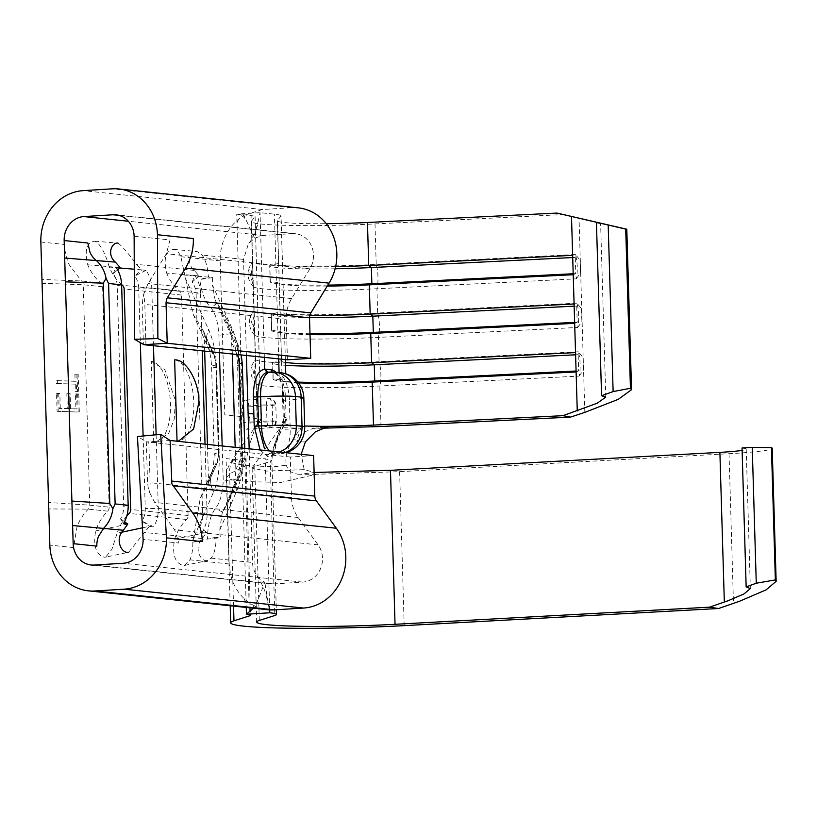 <?xml version="1.0" encoding="UTF-8"?>
<svg xmlns="http://www.w3.org/2000/svg" width="817" height="817" viewBox="0 0 817 817"><rect width="100%" height="100%" fill="white"/><g stroke="black" fill="none" stroke-linecap="round" stroke-linejoin="round"><path stroke-width="0.61" stroke-dasharray="4.08 3.06" d="M577.629 327.474L581.867 321.724L581.929 315.086L581.51 308.714L576.904 303.168A17.678 5.096 -92.8 0 1 578.681 315.587A17.678 5.096 -92.8 0 1 577.629 327.474L378.373 337.38A95.885 6.352 -1.7 0 1 254.884 335.358A95.885 6.352 -1.7 0 1 254.679 334.96A95.885 6.352 -1.7 0 1 254.7 334.817L250.339 316.802L253.975 310.501L254.271 315.913C252.341 320.315 252.463 324.666 254.659 328.965L254.7 334.817M579.069 376.106L583.307 370.356L583.369 363.718L582.96 357.335L578.344 351.79A17.678 5.096 -92.8 0 1 580.131 364.208A17.678 5.096 -92.8 0 1 579.069 376.106L379.813 386.002A95.885 6.352 -1.7 0 1 256.324 383.98A95.885 6.352 -1.7 0 1 256.119 383.592A95.885 6.352 -1.7 0 1 256.14 383.439L251.779 365.424L255.425 359.123L256.14 383.439M576.189 278.852L580.417 273.103L580.489 266.465L580.07 260.092L575.464 254.536A17.678 5.096 -92.8 0 1 577.241 266.965A17.678 5.096 -92.8 0 1 576.189 278.852L376.933 288.748A95.885 6.352 -1.7 0 1 253.433 286.736A95.885 6.352 -1.7 0 1 253.239 286.338A95.885 6.352 -1.7 0 1 253.26 286.195L248.889 268.18L252.535 261.869L248.889 268.18M249.165 448.819L252.545 562.504A22.753 20.384 -84 0 0 253.403 568.315A22.753 20.384 -84 0 0 256.957 575.771A22.753 20.384 -84 0 0 260.041 579.171L264.81 582.286L255.517 606.337A48.754 43.689 96 0 1 248.143 601.976A48.754 43.689 96 0 1 244.028 598.504A48.754 43.689 96 0 1 235 586.432A48.754 43.689 96 0 1 232.191 579.968A48.754 43.689 96 0 1 230.363 573.452L229.22 563.955L226.095 458.603L241.883 460.257L245.968 463.944L245.029 466.16L229.618 473.809L226.401 477.904L232.906 480.13L251.616 481.703L280.721 482.479L316.22 474.289L399.615 471.664L729.04 453.711A66.626 4.412 178.3 0 0 735.024 453.364A66.626 4.412 178.3 0 0 772.198 448.298M742.04 448.002A40.625 2.696 -1.7 0 1 746.207 449.064A40.625 2.696 -1.7 0 1 742.102 450.371M75.195 384.286L75.409 391.384L77.574 391.466L77.064 374.257L74.898 374.186L75.113 381.294L56.169 380.64L56.261 383.633L76.328 384.174L76.532 391.282L75.409 391.384M40.85 241.995L64.533 244.477A48.754 43.689 -84 0 0 69.302 264.922L81.496 280.966A5.025 4.504 96 0 1 83.242 284.725L89.788 505.161L48.581 502.496M57.078 411.319L78.187 412.034L77.656 394.08L75.491 394.008L75.93 408.97L69.435 408.745L68.996 393.784L66.831 393.712L67.27 408.674L59.161 408.398L58.712 393.437L56.547 393.365L57.078 411.319L78.187 412.034M264.34 357.366L260.041 212.665L254.598 238.176L263.278 235.449L292.425 233.631A22.753 20.384 96 0 1 295.478 233.703A22.753 20.384 96 0 1 309.878 268.834L291.638 298.593A34.13 30.576 -84 0 0 286.205 319.273L287.41 359.797M246.397 355.477L243.548 259.408L248.378 243.854L254.598 238.176L246.846 221.642C244.865 217.445 241.995 215.024 238.217 214.381L236.726 214.115L242.741 416.721L224.798 414.842L220.233 260.858A48.754 43.689 96 0 1 238.717 219.007A48.754 43.689 96 0 1 243.905 215.371L246.846 221.642M275.86 372.215A29.249 12.837 -93.6 0 1 279.21 376.668C282.243 383.081 283.795 390.955 283.867 400.32L284.377 417.334L286.981 418.733L283.315 423.339L288.901 424.983L304.67 426.035M285.756 373.808L280.977 216.127L277.412 220.457A69.884 4.626 178.3 0 0 277.3 220.733A69.884 4.626 178.3 0 0 326.238 223.695M564.527 214.503L375.003 223.919A95.885 6.352 -1.7 0 1 251.309 221.499A95.885 6.352 -1.7 0 1 251.462 221.131L255.027 216.801A39.002 2.584 178.3 0 0 255.088 216.648A39.002 2.584 178.3 0 0 251.074 215.627L236.726 214.115L260.041 212.665L274.389 214.177A65.003 4.31 -1.7 0 1 281.079 215.872A65.003 4.31 -1.7 0 1 280.977 216.127M285.01 452.587A26.001 23.295 -84 0 1 279.475 453.68A26.001 11.418 86.4 0 0 280.313 453.701L274.41 454.068L279.475 453.68L273.736 453.078L270.57 453.272L274.144 454.017C275.125 455.784 274.083 443.56 281.855 429.476L280.231 428.527L284.234 417.344L273.276 448.125L272.429 454.589L271.05 457.193L267.639 456.642L260.031 449.963M287.053 418.631L273.276 448.125M249.42 457.152L265.198 458.807L271.857 460.512L270.223 461.534L274.798 615.518M316.22 474.289L299.696 474.309L314.647 472.461L304.22 469.622L266.24 471.082L252.116 468.07L254.741 466.456L270.223 461.534M304.22 469.622L301.167 454.283M174.644 359.909A40.625 17.831 -93.6 0 1 193.782 402.321A40.625 17.831 -93.6 0 1 178.535 440.976M153.473 345.703L151.768 288.033L200.553 293.16A31.026 27.809 -84 0 0 194.824 275.472L199.123 275.921L192.179 282.028A21.283 19.067 -84 0 1 196.121 294.161L200.553 293.16L202.269 350.84M205.036 444.172L207.099 513.597A31.026 27.809 96 0 1 202.432 531.938L206.742 532.388L199.46 527.169L202.432 531.938M156.118 434.777L158.304 508.46A31.026 27.809 96 0 1 153.637 526.802L142.117 521.154M151.319 361.369L164.84 369.703L175.42 400.565L174.174 419.305L168.802 433.112L155.424 442.416L153.729 442.405L151.319 361.369A40.625 17.831 -93.6 0 1 170.406 402.281A40.625 17.831 -93.6 0 1 155.046 442.436A40.625 17.831 -93.6 0 1 153.729 442.405M204.669 351.085L204.179 334.613L203.341 330.803L193.037 314.085L180.904 256.722C178.841 252.249 176.462 249.818 173.786 249.44C165.647 250.615 163.277 258.499 166.658 273.092L199.123 275.921L194.303 270.417C185.061 262.533 191.219 250.002 196.999 251.462L202.105 255.047C205.598 259.949 207.651 266.853 208.253 275.758L208.325 277.116L212.604 277.576L212.44 285.031L231.987 328.342A52.819 23.182 -93.6 0 1 239.922 366.312L242.537 454.17A52.819 23.182 -93.6 0 1 236.807 490.7L219.712 530.162L220.324 537.709L216.045 537.249L216.056 538.607C215.974 547.441 214.32 553.946 211.103 558.144L207.61 560.544L206.18 560.615C200.461 560.891 193.506 547.686 202.259 538.546L206.742 532.388L174.552 539.23C172.05 554.324 174.92 563.087 183.171 565.507L184.601 565.435L189.901 559.819C191.995 555.141 192.965 549.269 192.812 542.192L200.236 498.288L207.732 484.787L208.509 480.488L207.436 444.428M142.117 521.175L149.337 526.352L153.637 526.802M142.485 527.802L149.337 526.352L128.678 552.241L105.679 557.143L111.898 549.351L117.158 533.195L121.784 532.214M143.108 435.992L145.263 508.552A21.283 19.067 96 0 1 142.107 521.042M138.716 288.115A21.283 19.067 -84 0 0 134.785 275.993L141.729 269.886L146.029 270.335A31.026 27.809 -84 0 1 151.768 288.033L138.716 288.115L140.33 342.629M119.793 267.976L109.253 267.057A48.754 43.689 -84 0 0 121.621 284.602M126.809 515.987A48.754 43.689 -84 0 0 117.158 533.195M219.712 530.162L222.163 513.096L229.914 499.003L235.214 479.599L235.837 469.765L235.173 447.338M232.406 354.006L230.915 333.724L225.758 317.21L215.085 299.768L212.44 285.031M118.077 243.16C122.101 246.091 128.218 253.147 136.429 264.33L141.729 269.886L134.264 269.232M173.786 249.44L196.999 251.462M313.616 455.59L290.29 457.04L291.495 497.563A34.13 30.576 -84 0 0 298.134 517.488L318.068 544.868A22.753 20.384 96 0 1 320.621 568.489A22.753 20.384 96 0 1 302.77 582.112L273.624 583.93A22.753 20.384 96 0 1 270.57 583.859A22.753 20.384 96 0 1 264.81 582.286L269.293 609.85M253.372 608.205L255.517 606.337A48.754 43.689 -84 0 0 267.843 609.727M109.253 267.057C105.005 252.382 100.205 243.742 94.864 241.148C86.725 242.312 84.345 250.196 87.725 264.8A48.754 43.689 -84 0 0 100.869 282.999A5.025 4.504 96 0 1 102.615 286.767L109.161 507.194L89.788 505.161A5.025 4.504 96 0 1 88.267 509.124A48.754 43.689 -84 0 0 77.074 526.618L73.52 547.584L49.847 545.092M109.161 507.194A5.025 4.504 96 0 1 107.64 511.166A48.754 43.689 -84 0 0 95.63 530.927C93.128 546.032 95.998 554.784 104.239 557.204L105.679 557.133M174.552 539.23A48.754 43.689 96 0 1 186.562 519.469A5.025 4.504 -84 0 0 188.084 515.496L181.548 295.06A5.025 4.504 -84 0 0 179.791 291.301A48.754 43.689 96 0 1 166.658 273.092M94.864 241.148L117.985 243.16M298.195 207.835A48.754 43.689 -84 0 0 291.659 207.702L262.502 209.509L243.905 215.371L238.217 214.381M381.018 426.525L379.813 386.002A17.678 5.096 87.2 0 0 380.875 374.115A17.678 5.096 87.2 0 0 379.098 361.696A95.885 6.352 -1.7 0 1 255.394 359.276A95.885 6.352 -1.7 0 1 255.425 359.133L251.779 365.424M578.344 351.79L379.098 361.696L378.373 337.38A17.678 5.096 87.2 0 0 379.425 325.493A17.678 5.096 87.2 0 0 377.648 313.064A95.885 6.352 -1.7 0 1 253.954 310.654A95.885 6.352 -1.7 0 1 253.975 310.501L250.339 316.802M576.904 303.168L377.648 313.064L376.933 288.748A17.678 5.096 87.2 0 0 377.985 276.861A17.678 5.096 87.2 0 0 376.208 264.442A95.885 6.352 -1.7 0 1 252.514 262.022A95.885 6.352 -1.7 0 1 252.535 261.879L253.26 286.195M321.949 428.2L313.074 428.374L303.097 432.612L296.796 441.874L297.378 439.148L293.16 439.148L300.646 428.139L297.378 439.148M255.088 216.648L261.093 419.254L257.478 423.737A95.885 6.352 178.3 0 0 257.406 423.829A95.885 6.352 178.3 0 0 257.324 424.115A95.885 6.352 178.3 0 0 300.646 428.139M375.003 223.919L376.208 264.442L575.464 254.536M310.021 334.613A69.884 4.626 -1.7 0 1 285.787 333.305A69.884 4.626 -1.7 0 1 280.599 331.712A69.884 4.626 -1.7 0 1 280.701 331.436L271.734 330.099L271.254 313.891L280.129 312.084L282.151 380.068L273.184 378.72L272.694 362.513L281.569 360.716A69.884 4.626 -1.7 0 0 281.467 360.981L280.599 331.712M285.419 362.401A69.884 4.626 -1.7 0 1 281.467 360.981M298.532 382.826A69.884 4.626 -1.7 0 1 287.237 381.927A69.884 4.626 -1.7 0 1 282.039 380.334A69.884 4.626 -1.7 0 1 282.151 380.068L283.428 423.063M335.634 266.597A69.884 4.626 -1.7 0 1 278.577 263.738A69.884 4.626 -1.7 0 1 278.689 263.462L279.261 282.815L270.294 281.477L269.814 265.27L278.689 263.462L277.412 220.457M309.817 315.27A69.884 4.626 -1.7 0 1 280.017 312.36A69.884 4.626 -1.7 0 1 280.129 312.084L279.261 282.815A69.884 4.626 -1.7 0 0 279.148 283.09A69.884 4.626 -1.7 0 0 284.347 284.673L276.034 283.57A78.82 5.219 -1.7 0 1 270.172 281.783A78.82 5.219 -1.7 0 1 270.294 281.477M327.27 286.062A69.884 4.626 -1.7 0 1 284.347 284.673M325.554 427.036L315.597 428.22M145.926 344.917L144.834 304.404L143.843 293.742C142.178 301.003 141.79 309.316 142.669 318.661L143.404 344.406M146.294 441.66L147.091 467.436C147.428 474.585 147.009 487.34 149.746 492.733L150.124 482.694L148.817 442.16L146.794 441.946L137.44 436.523M134.121 236.184L169.997 239.963L166.372 253.74L148.132 283.509L143.843 293.742M149.746 492.733L154.638 502.394L174.562 529.784L178.994 543.06L143.118 539.291M290.29 457.04L148.817 442.16M170.11 440.496L146.794 441.946M107.64 511.166L88.267 509.124L48.775 508.94M255.027 216.801L261.031 419.407L249.195 417.405L249.195 423.083L272.684 421.623L272.204 405.416L248.879 406.866L249.195 417.405M257.478 423.737L256.099 377.587C253.913 373.287 253.781 368.937 255.711 364.535L253.219 280.333C251.023 276.044 250.89 271.683 252.831 267.282L251.462 221.131M243.456 416.803L243.139 406.263L266.454 404.813L266.945 421.021L243.619 422.471L243.456 416.803L242.741 416.721M248.879 406.866A6.505 2.849 86.4 0 0 245.815 400.085A6.505 2.849 86.4 0 0 245.611 400.075A6.505 2.849 86.4 0 0 243.139 406.263M293.16 439.148C287.135 448.564 284.857 457.254 286.328 465.241L274.389 466.711C251.912 466.119 238.217 464.914 233.294 463.096L231.793 460.604L232.896 459.818L233.733 460.328L246.009 457.898C247.214 459.011 245.846 459.797 241.883 460.257L246.254 607.45M269.681 609.87L265.198 458.807M246.009 457.898L250.462 615.262M257.406 423.829L231.793 460.604C227.963 466.282 226.166 472.042 226.401 477.904L230.2 605.765M243.619 422.471C243.915 426.423 244.875 428.69 246.52 429.272L270.213 427.812A6.505 2.849 -93.6 0 1 269.998 427.812A6.505 2.849 -93.6 0 1 266.945 421.021L275.635 420.959L272.684 421.623A6.505 2.849 -93.6 0 1 270.213 427.812A6.505 6.505 0 0 0 276.309 421.133L275.829 404.926L272.204 405.416A6.505 2.849 -93.6 0 0 269.14 398.635A6.505 2.849 -93.6 0 0 268.926 398.625A6.505 2.849 -93.6 0 0 266.454 404.813L275.829 404.926A6.505 6.505 0 0 0 270.008 398.655A6.505 5.821 -84 0 0 269.14 398.635M246.52 429.272C248.113 429.078 249.001 427.015 249.195 423.083M299.696 474.309C292.466 473.921 288.013 470.898 286.328 465.241M232.896 459.818A26.001 24.776 46 0 0 229.618 473.809L233.539 606.112M245.948 457.888A26.001 24.99 52.9 0 0 245.029 466.16L249.43 614.711M309.52 317.537A78.82 5.219 -1.7 0 1 271.132 314.198A78.82 5.219 -1.7 0 1 271.254 313.891M310 333.745A78.82 5.219 -1.7 0 1 277.474 332.202A78.82 5.219 -1.7 0 1 271.612 330.405A78.82 5.219 -1.7 0 1 271.734 330.099M574.668 323.338L577.211 322.255L576.731 306.048L574.085 303.985M574.637 322.388L577.211 322.255M574.157 306.171L576.731 306.048M335.123 268.773A78.82 5.219 -1.7 0 1 269.692 265.576A78.82 5.219 -1.7 0 1 269.814 265.27M327.852 285.102A78.82 5.219 -1.7 0 1 276.034 283.57M573.217 274.716L575.771 273.634L575.291 257.426L572.646 255.364M573.187 273.756L575.771 273.634M572.707 257.549L575.291 257.426M285.511 365.301A78.82 5.219 -1.7 0 1 272.572 362.819A78.82 5.219 -1.7 0 1 272.694 362.513M297.95 382.101A78.82 5.219 -1.7 0 1 278.914 380.824A78.82 5.219 -1.7 0 1 273.062 379.027A78.82 5.219 -1.7 0 1 273.184 378.72M576.108 371.96L578.661 370.877L578.17 354.67L575.536 352.607M576.077 371.01L578.661 370.877M575.597 354.803L578.17 354.67M117.607 269.906L113.257 273.726A21.283 19.067 -84 0 1 117.188 285.858L123.735 506.295A21.283 19.067 96 0 1 120.528 518.866L123.51 523.636M124.541 521.736L120.528 518.866M216.045 537.249L207.416 539.087C207.559 526.301 210.122 516.211 215.106 508.817C219.763 503.446 222.479 494.224 223.245 481.152L222.193 445.98M219.426 352.638L218.915 335.266C218.057 322.296 215.412 313.156 210.98 307.846C205.067 301.606 201.339 292.159 199.797 279.506L208.325 277.116L184.887 275.074M196.121 294.161L202.657 514.598A21.283 19.067 96 0 1 199.46 527.169M113.257 273.726L115.891 267.169M146.029 270.335L134.785 275.993M192.179 282.028L194.824 275.472M230.915 333.724L218.915 335.266M235.214 479.599L223.245 481.152M192.812 542.192L207.416 539.087L220.324 537.709M222.663 511.993L215.106 508.817M212.604 277.576L199.797 279.506M283.867 400.32L289.32 399.779L290.178 428.956L281.855 429.476L286.073 417.712L285.542 400.013C285.49 391.598 284.081 384.582 281.324 378.965A26.001 11.418 86.4 0 0 274.155 372.818L268.415 372.215L274.155 372.818A3.248 2.911 -84 0 1 272.03 371.97M279.087 372.562L279.21 376.668A3.248 2.175 -29.6 0 0 279.302 378.097L279.302 378.097A3.248 2.175 -29.6 0 0 281.324 378.965M270.57 453.272A3.248 3.023 -81.9 0 0 267.639 456.642M274.144 454.017A3.248 3.197 -71.4 0 0 271.05 457.193M284.377 417.344L286.073 417.712M280.231 428.527L273.419 447.491L272.286 455.488L274.41 454.068L272.286 455.488L280.323 428.476M76.532 391.282L77.574 391.466M78.698 391.353L78.187 374.145L77.064 374.257M78.187 374.145L74.898 374.186M76.022 374.074L76.236 381.182L75.113 381.294M76.236 381.182L56.169 380.64M57.292 380.528L57.384 383.52L56.261 383.633M57.384 383.52L76.328 384.174M79.31 411.921L78.779 393.968L77.656 394.08M78.779 393.968L75.491 394.008M76.614 393.896L77.053 408.857L75.93 408.97M77.053 408.857L69.435 408.745M70.558 408.633L70.119 393.671L68.996 393.784M70.119 393.671L66.831 393.712M67.954 393.6L68.403 408.561L67.27 408.674M68.403 408.561L59.161 408.398M60.284 408.286L59.835 393.324L58.712 393.437M59.835 393.324L56.547 393.365M57.67 393.253L58.211 411.206M729.04 453.711L733.482 603.406M102.615 286.767L83.242 284.725L42.076 283.295M278.689 358.877L274.389 214.177M202.657 514.598L207.099 513.597L158.304 508.46L145.263 508.552M216.617 537.31L216.056 538.607M208.253 275.758L208.897 277.177M211.103 558.144L252.545 562.504M243.548 259.408L202.105 255.047M202.259 538.546L144.384 532.459M235.837 469.765L240.494 459.021A11.377 4.994 86.4 0 0 241.72 451.158L241.628 448.022M237.124 354.507L232.089 343.334M208.509 480.488L217.169 460.471A11.377 4.994 86.4 0 0 218.405 452.608L215.8 364.75A11.377 4.994 86.4 0 0 214.085 356.569L204.179 334.613M263.278 235.449L128.361 221.254M194.303 270.417L136.429 264.33M273.624 583.93L94.241 565.058M229.22 563.955L189.901 559.819M186.562 519.469L129.168 513.423M180.904 256.722L220.233 260.858M179.791 291.301L122.397 285.266M100.869 282.999L81.496 280.966L41.963 279.455M262.502 209.509L83.13 190.647M236.807 490.7A22.753 15.482 23.4 0 1 236.338 480.386A22.753 15.482 23.4 0 1 238.37 477.291L225.237 507.612M242.537 454.17A22.753 1.511 -1.7 0 1 240.198 453.568A22.753 1.511 -1.7 0 1 242.189 452.894A35.284 15.492 -93.6 0 1 238.37 477.291A31.026 21.119 -156.6 0 0 241.138 473.084A31.026 21.119 -156.6 0 0 240.494 459.021M217.169 460.471A5.025 3.421 23.4 0 1 217.281 462.749A5.025 3.421 23.4 0 1 216.832 463.433L207.028 486.054M218.405 452.608L218.486 452.884A15.247 6.699 -93.6 0 1 216.832 463.433A48.754 33.18 -156.6 0 0 212.471 470.051A48.754 33.18 -156.6 0 0 213.492 492.151L192.751 540.027M231.987 328.342A22.753 13.348 -24.3 0 0 231.65 336.441A22.753 13.348 -24.3 0 0 234.285 339.678A31.026 18.209 155.7 0 1 237.859 344.09A31.026 18.209 155.7 0 1 237.645 354.558M219.262 306.395L234.285 339.678A35.284 15.492 -93.6 0 1 239.585 365.036L242.189 452.894A31.026 2.053 178.3 0 0 244.916 451.964A31.026 2.053 178.3 0 0 241.72 451.158M214.085 356.569A5.025 2.951 -24.3 0 0 214.166 354.782A5.025 2.951 -24.3 0 0 213.584 354.067A48.754 28.605 155.7 0 1 207.957 347.133A48.754 28.605 155.7 0 1 208.672 329.792A52.819 23.182 -93.6 0 1 216.607 367.762L219.211 455.62A52.819 23.182 -93.6 0 1 213.492 492.151M202.381 329.241L213.584 354.067A15.247 6.699 -93.6 0 1 215.872 365.036L218.486 452.884A48.754 3.227 178.3 0 0 214.207 454.344A48.754 3.227 178.3 0 0 219.211 455.62M184.948 277.239L208.672 329.792M188.084 515.496L130.679 509.461M181.548 295.06L124.143 289.024M584.819 412.371L579.039 217.812M286.205 319.273L144.834 304.404M291.638 298.593L148.132 283.509M309.878 268.834L166.372 253.74M318.068 544.868L174.562 529.784M298.134 517.488L154.638 502.394M291.495 497.563L150.124 482.694M292.425 233.631L119.098 215.402M302.77 582.112L123.387 563.25M291.659 207.702L112.276 188.829M239.922 366.312A22.753 1.511 -1.7 0 1 237.584 365.72A22.753 1.511 -1.7 0 1 239.585 365.036A31.026 2.053 178.3 0 0 242.302 364.116M215.8 364.75L215.872 365.036A48.754 3.227 178.3 0 0 211.593 366.496A48.754 3.227 178.3 0 0 216.607 367.762M257.089 418.233L251.074 215.627M254.741 466.456L259.306 620.43M399.615 471.664L404.19 625.638M305.384 441.936L296.796 441.874M127.809 524.085L95.63 530.927M87.725 264.8L120.201 267.619M123.735 506.295L128.167 505.294M117.188 285.858L121.631 284.857M217.016 303.291L210.98 307.846M275.155 404.752A6.505 5.821 -84 0 0 270.008 398.655A6.505 6.505 0 0 0 268.926 398.625L245.611 400.075M275.635 420.959A6.505 5.821 96 0 1 269.998 427.812M267.802 372.184A3.248 2.911 -84 0 0 268.415 372.215A26.001 11.418 86.4 0 0 267.772 372.184L267.578 372.195M274.818 372.113A26.001 23.295 -84 0 0 271.326 372.031A26.001 11.418 86.4 0 0 270.478 372.021M303.832 397.797A26.001 1.726 178.3 0 1 289.32 399.779A26.001 11.418 86.4 0 0 277.065 372.634A26.001 23.295 96 0 1 280.558 372.715M269.61 450.964A26.001 11.418 86.4 0 0 273.736 453.078A26.001 23.295 96 0 0 279.271 451.985M286.042 452.689A26.001 26.001 0 0 1 280.313 453.701A26.001 11.418 86.4 0 0 290.178 428.956A26.001 1.726 178.3 0 0 304.69 426.974M267.639 372.195L273.715 372.807C275.666 373.338 277.535 375.095 279.302 378.097L281.773 384.511L283.182 392.344L284.234 417.344M581.51 308.714L581.857 321.724M582.95 357.346L583.307 370.356M580.07 260.092L580.417 273.103M746.207 449.064L750.353 588.587M258.509 219.865C254.761 233.121 251.391 241.117 248.378 243.854M285.337 359.572L281.079 215.872M272.439 454.456L271.877 460.543M252.239 467.722L283.387 423.124M270.57 583.859L91.187 564.996M215.096 299.757L231.65 336.441C235 343.732 236.971 353.495 237.584 365.72L240.198 453.568C240.188 465.986 238.901 474.922 236.338 480.386L222.163 513.096M244.804 448.359L244.916 451.964C245.366 458.296 244.099 465.343 241.138 473.084L229.914 499.003M203.341 330.803L214.166 354.782L216.311 364.882L218.925 452.73L217.281 462.749L207.732 484.787M193.037 314.085L207.957 347.133C209.714 350.564 210.929 357.009 211.593 366.496L214.207 454.344C213.656 465.496 213.084 470.735 212.471 470.051L200.236 498.288M225.737 317.221L237.859 344.09L241.281 354.946M255.394 359.276L254.679 334.96M253.954 310.654L253.239 286.338M257.324 424.115L256.119 383.592M252.514 262.022L251.309 221.499M283.315 423.339L282.039 380.334M278.577 263.738L277.3 220.733M280.017 312.36L279.148 283.09M295.478 233.703L116.096 214.83M238.717 219.007L236.981 222.735M605.765 397.113L600.607 223.347M257.968 599.995L251.37 609.952M244.028 598.504L246.121 602.977M256.947 575.771C265.872 589.854 265.985 594.837 268.926 607.603M271.887 460.512L276.309 609.737M252.126 468.07L256.691 622.043M261.062 419.366L256.201 426.842C255.129 428.026 253.199 433.133 250.41 442.16L246.448 458.511M313.074 428.374L327.893 426.607M271.612 330.405L271.132 314.198M285.787 333.305L277.474 332.202M254.884 335.358C249.818 329.976 248.307 323.767 250.349 316.741M270.172 281.783L269.692 265.576M273.062 379.027L272.572 362.819M287.237 381.927L278.914 380.824M253.433 286.736C248.378 281.344 246.867 275.135 248.909 268.109M256.324 383.98C251.258 378.598 249.747 372.389 251.799 365.362M184.601 565.435L207.61 560.544"/><path stroke-width="1.23" d="M253.372 608.205L246.448 614.241A39.002 2.584 -1.7 0 1 250.462 615.262A39.002 2.584 -1.7 0 1 249.471 615.875L233.979 620.797A128.381 8.507 178.3 0 0 230.7 622.82A128.381 8.507 178.3 0 0 404.19 625.638L718.592 608.512L739.405 601.312L766.091 589.884L776.15 581.306L775.353 579.917L756.266 583.226L746.156 586.892L750.353 588.587L743.95 593.959L727.947 600.791L709.442 607.174L395.04 624.3A102.38 6.781 -1.7 0 1 256.691 622.043A102.38 6.781 -1.7 0 1 259.306 620.43L274.798 615.518A65.003 4.31 178.3 0 0 276.452 614.486A65.003 4.31 178.3 0 0 269.773 612.791L269.293 609.85M776.15 581.306L772.198 448.298A66.626 4.412 178.3 0 0 771.432 447.655L752.232 447.369L742.04 448.002L746.156 586.892M742.102 450.371A40.625 2.696 -1.7 0 1 723.535 452.158A40.625 2.696 -1.7 0 1 719.889 452.373L390.475 470.316L314.647 472.461M42.076 283.295L49.847 545.092A48.754 43.689 -84 0 0 88.471 590.854A48.754 43.689 -84 0 0 95.007 590.997L124.153 589.18A48.754 43.689 -84 0 0 166.433 537.841L160.714 434.338L137.44 436.523L143.118 539.291A22.753 20.384 96 0 1 123.387 563.25L94.241 565.058A22.753 20.384 96 0 1 91.187 564.996A22.753 20.384 96 0 1 73.162 543.642L64.165 240.545A22.753 20.384 96 0 1 83.896 216.576L113.042 214.769A22.753 20.384 96 0 1 116.096 214.83A22.753 20.384 96 0 1 134.121 236.184L134.55 339.28L157.875 338.565L167.219 343.252L166.025 302.729L166.719 298.961A8.129 7.282 -84 0 1 167.311 297.807L185.551 268.047C191.127 258.509 193.711 248.664 193.312 238.513L157.436 234.734A48.754 43.689 -84 0 0 118.822 188.972A48.754 43.689 -84 0 0 112.276 188.829L83.13 190.647A48.754 43.689 -84 0 0 40.85 241.995L42.076 283.295M246.397 355.477L248.113 413.392L253.852 413.994L253.352 396.97C253.525 380.068 257.304 370.785 264.688 369.121L264.34 357.366M260.031 449.963L254.22 426.147L253.852 413.994M301.167 454.283L305.384 441.936L315.362 431.836L327.893 426.617L330.211 426.484L325.554 427.036M304.67 426.035L330.211 426.484M178.535 440.976A40.625 17.831 -93.6 0 1 178.361 440.986A40.625 17.831 -93.6 0 1 177.044 440.955L178.739 440.966L193.629 428.996L198.878 402.005C199.317 382.029 185.99 358.877 174.644 359.909L177.044 440.955M202.269 350.84L205.036 444.172M153.473 345.703L156.118 434.777M140.33 342.629L143.108 435.992M121.621 284.602A48.754 43.689 -84 0 0 122.397 285.266A5.025 4.504 96 0 1 124.143 289.024L130.679 509.461A5.025 4.504 96 0 1 129.168 513.423A48.754 43.689 -84 0 0 126.809 515.987M117.985 243.16L118.077 243.16C112.286 241.699 106.128 254.23 115.371 262.114L120.201 267.619L115.891 267.169A31.026 27.809 -84 0 1 121.631 284.857L128.167 505.294A31.026 27.809 96 0 1 123.51 523.636L127.809 524.085L124.541 521.736M109.795 503.497L103.259 283.162L106.047 278.342L108.579 283.489L115.126 503.926L112.889 508.664L109.795 503.497L71.896 501.046M73.162 543.642L96.845 546.134A22.753 20.384 96 0 1 98.5 536.35L103.718 528.18A31.026 27.809 -84 0 0 112.889 508.674M128.678 552.241L127.248 552.312C121.529 552.588 114.584 539.383 123.326 530.243L127.809 524.085M235.173 447.338L232.406 354.006M207.436 444.428L204.669 351.085M106.057 278.342A31.026 27.809 -84 0 0 95.763 260.051A22.753 20.384 96 0 1 90.074 252.576L87.848 243.027L64.165 240.545M88.471 590.854L267.843 609.727A48.754 43.689 -84 0 0 274.389 609.86L303.536 608.052A48.754 43.689 -84 0 0 341.802 578.834A48.754 43.689 -84 0 0 336.328 528.242L316.393 500.862A8.129 7.282 96 0 1 314.811 496.113L313.616 455.59L170.11 440.496L171.856 483.838L192.822 513.147C198.94 521.961 202.105 531.448 202.31 541.61L166.433 537.841M570.542 417.109L584.819 412.371L618.295 399.329L631.551 389.689L630.438 388.289L613.128 391.578L601.578 395.734L605.765 397.113L597.309 403.169L562.984 415.679L570.542 417.109L381.018 426.525L321.949 428.2M630.438 388.289L625.72 229.107L556.969 213.074L626.792 229.22L631.551 389.689M314.892 426.27C333.173 426.494 352.699 426.096 373.471 425.095L372.195 382.101L576.108 371.96L574.668 323.338L370.744 333.469A69.884 4.626 -1.7 0 1 310.021 334.613M373.471 425.095L562.984 415.679M298.532 382.826A69.884 4.626 -1.7 0 0 372.195 382.101L374.737 381.018L374.257 364.811L371.612 362.748A69.884 4.626 -1.7 0 1 285.419 362.401M326.238 223.695A69.884 4.626 178.3 0 0 367.456 222.49L556.969 213.074M575.536 352.607L371.612 362.748L370.744 333.469L373.298 332.386L372.818 316.179L370.172 314.116L369.304 284.847L371.858 283.765L371.378 267.557L368.733 265.494A69.884 4.626 -1.7 0 1 335.634 266.597M574.668 323.338L574.085 303.985L370.172 314.116A69.884 4.626 -1.7 0 1 309.817 315.27M367.456 222.49L368.733 265.494L572.646 255.364L573.217 274.716L369.304 284.847A69.884 4.626 -1.7 0 1 327.27 286.062M134.55 339.28L143.904 344.703L287.41 359.797L310.726 358.346L309.52 317.823A8.129 7.282 96 0 1 310.817 312.901L329.057 283.142A48.754 43.689 -84 0 0 298.195 207.835L118.822 188.972M310.726 358.346L167.219 343.252L143.904 344.703M157.436 234.734L157.875 338.565M160.714 434.338L170.11 440.496M613.128 391.578L608.195 225.308M601.578 395.734L596.441 222.602L600.607 223.347M246.254 607.45L246.448 614.241L269.773 612.791L269.681 609.87M752.232 447.369L756.266 583.226M771.432 447.655L775.353 579.917M718.592 608.512L709.442 607.174M574.157 306.171L372.818 316.179A78.82 5.219 -1.7 0 1 309.52 317.537M574.637 322.388L373.298 332.386A78.82 5.219 -1.7 0 1 310 333.745M572.707 257.549L371.378 267.557A78.82 5.219 -1.7 0 1 335.123 268.773M573.187 273.756L371.858 283.765A78.82 5.219 -1.7 0 1 327.852 285.102M575.597 354.803L374.257 364.811A78.82 5.219 -1.7 0 1 285.511 365.301M576.077 371.01L374.737 381.018A78.82 5.219 -1.7 0 1 297.95 382.101M120.201 267.619L117.607 269.906M222.193 445.98L219.426 352.638M275.86 372.215A29.249 12.837 -93.6 0 0 271.142 369.764L265.402 369.151A29.249 12.837 -93.6 0 0 264.688 369.121L267.578 372.195L270.478 372.021A26.001 11.418 86.4 0 0 260.613 396.766L257.702 396.939L258.57 426.117L264.391 448.339M267.772 372.184C261.205 373.665 257.855 381.917 257.702 396.939L253.352 396.97M279.087 372.562L278.689 358.877M248.113 413.392L249.165 448.819M121.784 532.214L142.485 527.802M134.264 269.232L119.793 267.976M128.167 505.294L115.126 503.926M121.631 284.857L108.579 283.489M123.326 530.243L72.631 525.535M241.628 448.022L239.115 363.299A11.377 4.994 86.4 0 0 237.41 355.119L237.124 354.507M115.371 262.114L64.686 258.029M128.361 221.254L83.896 216.576M274.389 609.86L95.007 590.997M237.645 354.558A31.026 18.209 155.7 0 1 237.41 355.119M577.262 410.941L576.108 371.96M574.085 303.985L573.217 274.716M329.057 283.142L185.551 268.047M310.817 312.901L167.311 297.807M309.52 317.823L166.025 302.729M314.811 496.113L171.315 481.019M316.393 500.862L172.887 485.768M336.328 528.242L192.822 513.147M119.098 215.402L113.042 214.769M303.536 608.052L124.153 589.18M241.281 354.946L242.302 364.116A31.026 2.053 178.3 0 0 239.115 363.299M103.259 283.162L65.391 281.845M572.646 255.364L571.491 216.382M249.43 614.711L249.471 615.875M390.475 470.316L395.04 624.3M719.889 452.373L724.332 602.058M233.539 606.112L233.979 620.797M254.22 426.147L261.481 425.933L260.613 396.766A26.001 1.726 178.3 0 1 295.417 396.521L296.285 425.698L302.024 426.3L301.156 397.123L295.417 396.521A26.001 23.295 -84 0 0 274.818 372.113A26.001 26.001 0 0 0 270.478 372.021M280.558 372.715A26.001 23.295 96 0 1 301.156 397.123A26.001 1.726 178.3 0 1 303.832 397.797A26.001 26.001 0 0 0 280.558 372.715L274.818 372.113M279.271 451.985A26.001 23.295 96 0 0 296.285 425.698A26.001 1.726 178.3 0 0 261.481 425.933A26.001 11.418 86.4 0 0 269.61 450.964M303.832 397.797L304.69 426.974A26.001 1.726 178.3 0 0 302.024 426.3A26.001 23.295 -84 0 1 285.01 452.587M265.402 369.151A3.248 2.911 -84 0 0 267.802 372.184M271.142 369.764A3.248 2.911 -84 0 0 272.03 371.97M285.756 373.808L285.337 359.572M242.302 364.116L244.804 448.359M276.309 609.737L276.452 614.486M230.2 605.765L230.7 622.82M286.042 452.689A26.001 26.001 0 0 0 304.69 426.974"/></g></svg>
